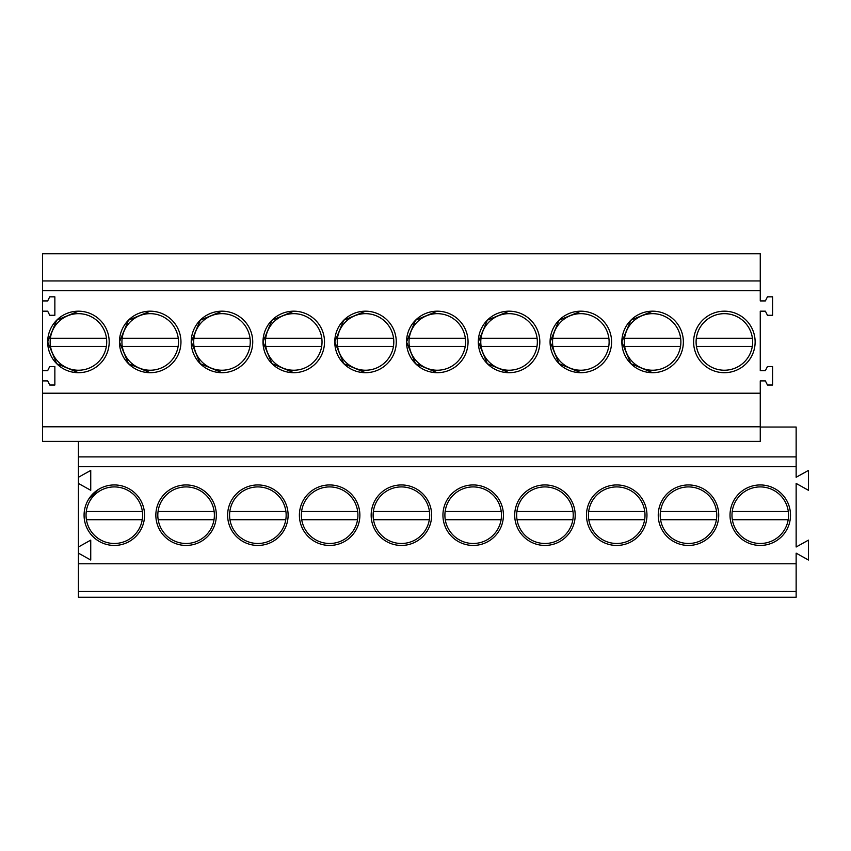 <?xml version="1.0" encoding="UTF-8"?>
<svg xmlns="http://www.w3.org/2000/svg" width="851" height="851" viewBox="0 0 851 851"><rect width="100%" height="100%" fill="white"/><g stroke="black" fill="none" stroke-linecap="round" stroke-linejoin="round"><path stroke-width="1.28" d="M796.142 563.798L78.43 563.798L78.43 597.242L796.142 597.242L796.142 553.15L808.45 560.022L808.45 540.13L796.142 547.002L796.142 483.432L808.45 490.293L808.45 470.412L796.142 477.273L796.142 427.042L760.262 427.042M78.43 563.798L78.43 466.614L796.142 466.614M78.43 477.273L90.738 470.412L90.738 490.293L78.43 483.432M78.43 547.002L90.738 540.13L90.738 560.022L78.43 553.15M144.564 515.195A30.242 30.242 0 0 1 114.321 545.438A30.242 30.242 0 0 1 84.079 515.195A30.242 30.242 0 0 1 114.321 484.942A30.242 30.242 0 0 1 144.564 515.195M288.106 515.195A30.242 30.242 0 0 1 257.864 545.438A30.242 30.242 0 0 1 227.621 515.195A30.242 30.242 0 0 1 257.864 484.942A30.242 30.242 0 0 1 288.106 515.195M646.962 515.195A30.242 30.242 0 0 1 616.72 545.438A30.242 30.242 0 0 1 586.477 515.195A30.242 30.242 0 0 1 616.72 484.942A30.242 30.242 0 0 1 646.962 515.195M575.191 515.195A30.242 30.242 0 0 1 544.948 545.438A30.242 30.242 0 0 1 514.706 515.195A30.242 30.242 0 0 1 544.948 484.942A30.242 30.242 0 0 1 575.191 515.195M503.42 515.195A30.242 30.242 0 0 1 473.177 545.438A30.242 30.242 0 0 1 442.935 515.195A30.242 30.242 0 0 1 473.177 484.942A30.242 30.242 0 0 1 503.42 515.195M730.02 515.195A30.242 30.242 0 0 1 760.262 484.942A30.242 30.242 0 0 1 790.505 515.195A30.242 30.242 0 0 1 760.262 545.438A30.242 30.242 0 0 1 730.02 515.195M299.392 515.195A30.242 30.242 0 0 1 329.635 484.942A30.242 30.242 0 0 1 359.877 515.195A30.242 30.242 0 0 1 329.635 545.438A30.242 30.242 0 0 1 299.392 515.195M371.164 515.195A30.242 30.242 0 0 1 401.406 484.942A30.242 30.242 0 0 1 431.648 515.195A30.242 30.242 0 0 1 401.406 545.438A30.242 30.242 0 0 1 371.164 515.195M216.335 515.195A30.242 30.242 0 0 1 186.092 545.438A30.242 30.242 0 0 1 155.85 515.195A30.242 30.242 0 0 1 186.092 484.942A30.242 30.242 0 0 1 216.335 515.195M658.248 515.195A30.242 30.242 0 0 1 688.491 484.942A30.242 30.242 0 0 1 718.733 515.195A30.242 30.242 0 0 1 688.491 545.438A30.242 30.242 0 0 1 658.248 515.195M78.43 591.488L796.142 591.488M78.43 466.614L78.43 441.392M78.43 456.891L796.142 456.891M760.262 280.936L42.55 280.936L42.55 253.758L760.262 253.758L760.262 300.924L765.389 300.924L767.442 296.829L772.57 296.829L772.57 315.285L767.442 315.285L765.389 311.179L760.262 311.179L760.262 370.642L765.389 370.642L767.442 366.547L772.57 366.547L772.57 385.003L767.442 385.003L765.389 380.897L760.262 380.897L760.262 441.392L42.55 441.392L42.55 426.798L760.262 426.798M42.55 280.936L42.55 290.67L760.262 290.67M42.55 290.67L42.55 311.179L47.677 311.179L49.73 315.285L54.858 315.285L54.858 296.829L49.73 296.829L47.677 300.924L42.55 300.924M42.55 311.179L42.55 380.897L47.677 380.897L49.73 385.003L54.858 385.003L54.858 366.547L49.73 366.547L47.677 370.642L42.55 370.642M42.55 380.897L42.55 393.205L760.262 393.205M724.371 372.695A30.764 30.764 -0 0 0 755.135 341.942A30.764 30.764 -0 0 0 724.371 311.179A30.764 30.764 -0 0 0 693.618 341.942A30.764 30.764 -0 0 0 724.371 372.695M150.201 311.179A30.764 30.764 -0 0 0 119.448 341.942A30.764 30.764 -0 0 0 150.201 372.695A30.764 30.764 -0 0 0 180.965 341.942A30.764 30.764 -0 0 0 150.201 311.179L128.458 320.199L119.448 341.942L128.469 363.685L150.201 372.695M652.6 372.695A30.764 30.764 -0 0 0 683.364 341.942A30.764 30.764 -0 0 0 652.6 311.179A30.764 30.764 -0 0 0 621.847 341.942A30.764 30.764 -0 0 0 652.6 372.695L630.868 363.685L621.847 341.942L630.857 320.199L652.6 311.179M365.515 372.695A30.764 30.764 -0 0 0 396.279 341.942A30.764 30.764 -0 0 0 365.515 311.179A30.764 30.764 -0 0 0 334.762 341.942A30.764 30.764 -0 0 0 365.515 372.695L343.783 363.685L334.762 341.942L343.772 320.199L365.515 311.179M293.744 311.179A30.764 30.764 -0 0 0 262.991 341.942A30.764 30.764 -0 0 0 293.744 372.695A30.764 30.764 -0 0 0 324.508 341.942A30.764 30.764 -0 0 0 293.744 311.179L272.001 320.199L262.991 341.942L272.012 363.685L293.744 372.695M221.973 311.179A30.764 30.764 -0 0 0 191.22 341.942A30.764 30.764 -0 0 0 221.973 372.695A30.764 30.764 -0 0 0 252.736 341.942A30.764 30.764 -0 0 0 221.973 311.179L200.23 320.199L191.22 341.942L200.24 363.685L221.973 372.695M437.286 311.179A30.764 30.764 -0 0 0 406.533 341.942A30.764 30.764 -0 0 0 437.286 372.695A30.764 30.764 -0 0 0 468.05 341.942A30.764 30.764 -0 0 0 437.286 311.179L415.543 320.199L406.533 341.942L415.554 363.685L437.286 372.695M509.058 311.179A30.764 30.764 -0 0 0 478.305 341.942A30.764 30.764 -0 0 0 509.058 372.695A30.764 30.764 -0 0 0 539.821 341.942A30.764 30.764 -0 0 0 509.058 311.179L487.315 320.199L478.305 341.942L487.325 363.685L509.058 372.695M580.829 311.179A30.764 30.764 -0 0 0 550.076 341.942A30.764 30.764 -0 0 0 580.829 372.695A30.764 30.764 -0 0 0 611.592 341.942A30.764 30.764 -0 0 0 580.829 311.179L559.086 320.199L550.076 341.942L559.096 363.685L580.829 372.695M78.43 311.179A30.764 30.764 -0 0 0 47.677 341.942A30.764 30.764 -0 0 0 78.43 372.695A30.764 30.764 -0 0 0 109.194 341.942A30.764 30.764 -0 0 0 78.43 311.179L56.698 320.189L47.677 341.932L56.698 363.685L78.43 372.695M42.55 393.205L42.55 426.798M98.578 489.368L88.493 499.452M141.638 522.514A28.274 28.274 0 0 0 116.172 486.974A28.274 28.274 0 0 0 86.408 519.716A28.274 28.274 0 0 0 141.638 522.514M86.408 519.716L142.234 519.716M86.281 511.515L142.362 511.515M105.747 349.261A28.274 28.274 0 0 0 80.292 313.721A28.274 28.274 0 0 0 50.517 346.453A28.274 28.274 0 0 0 105.747 349.261M50.517 346.453L106.354 346.453M50.4 338.251L106.471 338.251M213.41 522.514A28.274 28.274 0 0 0 187.943 486.974A28.274 28.274 0 0 0 158.18 519.716A28.274 28.274 0 0 0 213.41 522.514M158.18 519.716L214.005 519.716M158.052 511.515L214.133 511.515M177.519 349.261A28.274 28.274 0 0 0 152.063 313.721A28.274 28.274 0 0 0 122.289 346.453A28.274 28.274 0 0 0 177.519 349.261M122.289 346.453L178.125 346.453M122.172 338.251L178.242 338.251M285.181 522.514A28.274 28.274 0 0 0 259.715 486.974A28.274 28.274 0 0 0 229.951 519.716A28.274 28.274 0 0 0 285.181 522.514M229.951 519.716L285.776 519.716M229.823 511.515L285.904 511.515M249.29 349.261A28.274 28.274 0 0 0 223.834 313.721A28.274 28.274 0 0 0 194.06 346.453A28.274 28.274 0 0 0 249.29 349.261M194.06 346.453L249.896 346.453M193.943 338.251L250.013 338.251M356.952 522.514A28.274 28.274 0 0 0 331.486 486.974A28.274 28.274 0 0 0 301.722 519.716A28.274 28.274 0 0 0 356.952 522.514M301.722 519.716L357.548 519.716M301.594 511.515L357.675 511.515M321.061 349.261A28.274 28.274 0 0 0 295.605 313.721A28.274 28.274 0 0 0 265.831 346.453A28.274 28.274 0 0 0 321.061 349.261M265.831 346.453L321.667 346.453M265.714 338.251L321.784 338.251M428.723 522.514A28.274 28.274 0 0 0 403.257 486.974A28.274 28.274 0 0 0 373.493 519.716A28.274 28.274 0 0 0 428.723 522.514M373.493 519.716L429.319 519.716M373.366 511.515L429.447 511.515M392.832 349.261A28.274 28.274 0 0 0 367.377 313.721A28.274 28.274 0 0 0 337.602 346.453A28.274 28.274 0 0 0 392.832 349.261M337.602 346.453L393.439 346.453M337.485 338.251L393.556 338.251M500.494 522.514A28.274 28.274 0 0 0 475.028 486.974A28.274 28.274 0 0 0 445.264 519.716A28.274 28.274 0 0 0 500.494 522.514M445.264 519.716L501.09 519.716M445.137 511.515L501.218 511.515M464.603 349.261A28.274 28.274 0 0 0 439.148 313.721A28.274 28.274 0 0 0 409.374 346.453A28.274 28.274 0 0 0 464.603 349.261M409.374 346.453L465.21 346.453M409.257 338.251L465.327 338.251M572.266 522.514A28.274 28.274 0 0 0 546.799 486.974A28.274 28.274 0 0 0 517.036 519.716A28.274 28.274 0 0 0 572.266 522.514M517.036 519.716L572.861 519.716M516.908 511.515L572.989 511.515M536.375 349.261A28.274 28.274 0 0 0 510.919 313.721A28.274 28.274 0 0 0 481.145 346.453A28.274 28.274 0 0 0 536.375 349.261M481.145 346.453L536.981 346.453M481.028 338.251L537.098 338.251M644.037 522.514A28.274 28.274 0 0 0 618.571 486.974A28.274 28.274 0 0 0 588.807 519.716A28.274 28.274 0 0 0 644.037 522.514M588.807 519.716L644.632 519.716M588.679 511.515L644.76 511.515M608.146 349.261A28.274 28.274 0 0 0 582.69 313.721A28.274 28.274 0 0 0 552.916 346.453A28.274 28.274 0 0 0 608.146 349.261M552.916 346.453L608.752 346.453M552.799 338.251L608.869 338.251M715.808 522.514A28.274 28.274 0 0 0 690.342 486.974A28.274 28.274 0 0 0 660.578 519.716A28.274 28.274 0 0 0 715.808 522.514M660.578 519.716L716.404 519.716M660.45 511.515L716.531 511.515M679.917 349.261A28.274 28.274 0 0 0 654.462 313.721A28.274 28.274 0 0 0 624.687 346.453A28.274 28.274 0 0 0 679.917 349.261M624.687 346.453L680.523 346.453M624.57 338.251L680.64 338.251M787.579 522.514A28.274 28.274 0 0 0 762.113 486.974A28.274 28.274 0 0 0 732.349 519.716A28.274 28.274 0 0 0 787.579 522.514M732.349 519.716L788.175 519.716M732.222 511.515L788.303 511.515M751.688 349.261A28.274 28.274 0 0 0 726.233 313.721A28.274 28.274 0 0 0 696.458 346.453A28.274 28.274 0 0 0 751.688 349.261M696.458 346.453L752.295 346.453M696.341 338.251L752.412 338.251"/></g></svg>
